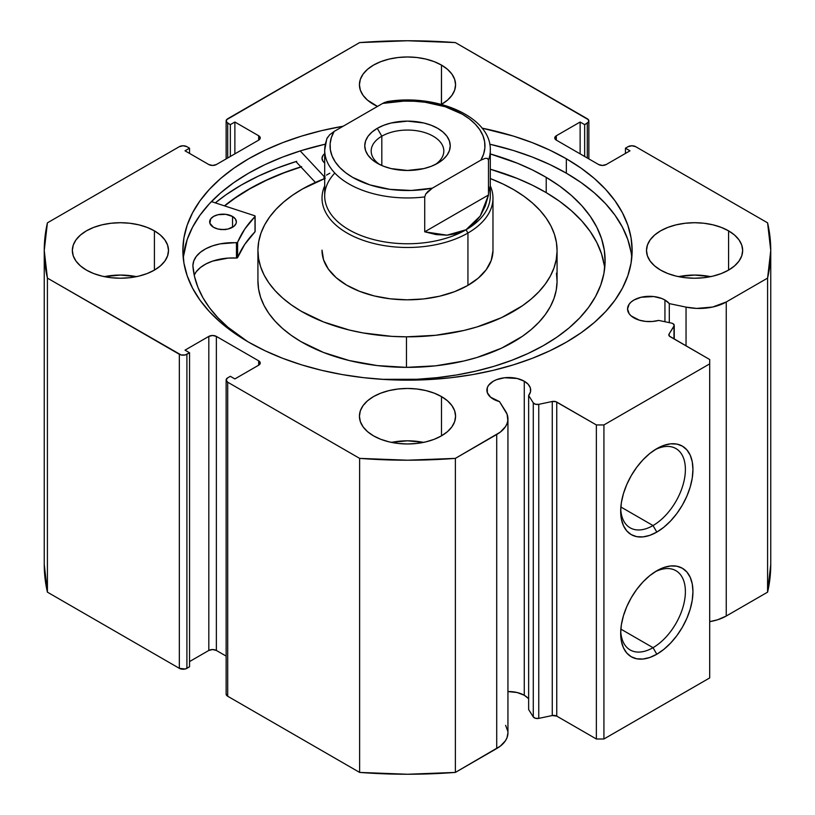 <?xml version="1.0" encoding="UTF-8"?>
<svg xmlns="http://www.w3.org/2000/svg" width="815" height="815" viewBox="0 0 815 815"><rect width="100%" height="100%" fill="white"/><g stroke="black" fill="none" stroke-linecap="round" stroke-linejoin="round"><path stroke-width="1.22" d="M671.438 323.097A4.269 2.465 180 0 1 672.996 323.667L674.239 325.572L669.074 334.048L669.339 336.086L709.692 359.517L709.692 363.877L603.925 424.941L596.366 424.941L555.779 401.652L552.264 401.489L538.756 404.332L535.486 404.25L533.275 402.855L528.64 395.499L528.64 709.549L528.64 395.499L530.504 391.811L530.361 387.971L528.212 384.323L524.279 381.226L524.279 695.266A21.903 12.643 0 0 0 507.939 691.578L517.168 692.526L524.279 695.266L524.279 381.226A21.903 12.643 180 0 1 530.687 390.161A21.903 12.643 180 0 1 528.64 395.499L533.275 402.855L533.275 716.905L528.64 709.549L533.275 716.905A4.269 2.465 0 0 0 538.756 718.382L535.486 718.3L533.275 716.905L533.275 402.855A4.269 2.465 180 0 0 538.756 404.332L552.264 401.489L552.264 715.539L538.756 718.382L538.756 404.332L538.756 718.382L552.264 715.539L552.264 401.489A4.269 2.465 180 0 1 556.747 402.07L556.747 716.12L552.264 715.539A4.269 2.465 0 0 1 556.747 716.12L596.366 738.991L556.747 716.12L556.747 402.07L596.366 424.941L603.925 424.941L603.925 738.991L596.366 738.991L596.366 424.941L596.366 738.991L603.925 738.991L709.692 677.927L603.925 738.991L603.925 424.941L709.692 363.877L709.692 359.517L670.062 336.636A4.269 2.465 180 0 1 668.809 334.894A4.269 2.465 180 0 1 669.074 334.048L669.074 335.739L669.074 334.048L673.985 326.255L673.985 338.908L673.985 326.255A4.269 2.465 180 0 0 674.25 325.409A4.269 2.465 180 0 0 672.996 323.667A4.269 2.465 180 0 0 671.438 323.097L658.703 320.417A21.903 12.643 180 0 1 633.958 317.901A21.903 12.643 180 0 1 627.55 308.956A21.903 12.643 180 0 1 641.069 297.271A21.903 12.643 180 0 1 664.938 300.012L664.938 321.731L664.938 300.012A21.903 12.643 180 0 1 669.298 303.608L669.298 322.648L669.298 303.608L664.938 300.012L661.617 298.443L653.722 296.548L641.069 297.271L633.958 300.012L631.238 301.927L629.211 304.117L627.55 308.956L629.211 313.795L631.238 315.976L639.337 320.173L645.643 321.405L652.306 321.497L658.703 320.417L671.438 323.097M507.939 732.848L507.022 737.697L505.483 740.703L500.267 746.183L455.371 772.416L455.371 458.376L496.712 434.507A38.315 22.127 180 0 0 507.939 418.859A38.315 22.127 180 0 0 505.626 411.29L499.524 401.622A21.903 12.643 180 0 1 493.299 399.106A21.903 12.643 180 0 1 486.891 390.161A21.903 12.643 180 0 1 500.41 378.476A21.903 12.643 180 0 1 524.279 381.226L517.168 378.476L504.516 377.763L496.62 379.647L493.299 381.226L488.552 385.322L487.309 387.696L487.309 392.626L490.579 397.19L499.524 401.622L507.113 414.305L507.827 420.55L507.022 423.647L505.483 426.653L500.267 432.133L455.371 458.376L407.5 460.2L359.629 458.376L227.701 382.204L226.132 380.014L227.701 377.834L230.339 376.316L234.873 378.924L258.671 365.191L260.24 363.011L258.671 360.831L216.362 336.401L212.583 335.495L208.813 336.401L185.015 350.144L189.549 352.763L185.168 354.953L181.083 354.953L47.413 278.109L44.244 250.48L47.413 222.841L179.341 146.669L183.12 145.763L186.9 146.669L189.549 148.198L185.015 150.806L208.813 164.549L212.583 165.455L216.362 164.549L258.671 140.129L260.24 137.939L258.671 135.759L234.873 122.026L230.339 124.644L226.539 122.118L226.539 119.754L359.629 42.584L407.5 40.75L455.371 42.584L588.461 119.754L588.461 122.118L584.661 124.644L580.127 122.026L556.329 135.759L554.76 137.939L556.329 140.129L598.638 164.549L602.417 165.455L606.187 164.549L629.985 150.806L625.451 148.198L628.1 146.669L631.88 145.763L635.659 146.669L767.587 222.841L770.756 250.48L767.587 278.109L726.247 301.978L712.646 307.041L696.642 308.416L686.047 307.123L669.298 303.608L686.047 307.123L686.047 345.866L686.047 307.123A38.315 22.127 180 0 0 726.247 301.978L767.587 278.109L767.587 592.159L726.247 616.028L717.587 619.787L709.692 621.651A38.315 22.127 0 0 0 726.247 616.028L726.247 301.978L726.247 616.028L767.587 592.159A363.256 209.73 0 0 0 770.756 564.52L767.587 592.159L767.587 278.109A363.256 209.73 180 0 0 770.756 250.48A363.256 209.73 180 0 0 767.587 222.841L635.659 146.669A5.338 3.087 180 0 0 628.1 146.669L625.451 148.198L625.451 153.424L625.451 148.198L629.985 150.806L606.187 164.549A5.338 3.087 180 0 1 598.638 164.549L556.329 140.129L556.329 135.759L580.127 122.026L580.127 153.862L580.127 122.026L584.661 124.644L584.661 156.48L584.661 124.644L587.299 123.116L587.299 158.008L587.299 123.116A5.338 3.087 180 0 0 588.868 120.936A5.338 3.087 180 0 0 587.299 118.756L455.371 42.584A363.256 209.73 180 0 0 359.629 42.584L227.701 118.756A5.338 3.087 180 0 0 226.132 120.936L226.132 158.915M528.64 698.873A21.903 12.643 0 0 0 524.279 695.266L528.212 698.374M620.724 631.095A45.762 26.416 120 0 0 653.029 647.681L656.809 654.231A51.1 29.503 -60 0 1 620.673 633.367A51.1 29.503 -60 0 1 656.809 570.775L663.858 567.505L670.633 565.967L676.888 566.221L682.359 568.249L686.851 571.977L690.193 577.264L692.251 583.897L692.944 591.639L692.251 600.176L690.193 609.192L686.851 618.341L682.359 627.255L676.888 635.608L670.633 643.066L663.858 649.351L656.809 654.231L649.759 657.491L642.984 659.029L636.729 658.785L631.258 656.758L626.766 653.029L623.424 647.742L621.366 641.099L620.673 633.367L621.366 624.82L623.424 615.804L626.766 606.666L631.258 597.752L636.729 589.398L642.984 581.941L649.759 575.645L656.809 570.775A51.1 29.503 -60 0 1 692.944 591.639A51.1 29.503 -60 0 1 656.809 654.231L653.029 647.681A45.762 26.416 120 0 0 685.374 592.709A45.762 26.416 120 0 0 654.863 571.957A45.762 26.416 -60 0 1 675.91 570.694A45.762 26.416 -60 0 1 682.929 607.358A45.762 26.416 -60 0 1 653.029 647.681L620.857 629.109L653.029 647.681A45.762 26.416 -60 0 1 630.148 649.952A45.762 26.416 -60 0 1 620.724 631.085M653.029 525.553A45.762 26.416 120 0 0 685.374 470.581A45.762 26.416 120 0 0 654.863 449.829A45.762 26.416 -60 0 1 675.91 448.566A45.762 26.416 -60 0 1 682.929 485.231A45.762 26.416 -60 0 1 653.029 525.553L620.857 506.981L653.029 525.553A45.762 26.416 -60 0 1 630.148 527.825A45.762 26.416 -60 0 1 620.724 508.957A45.762 26.416 120 0 0 653.029 525.553L656.809 532.093L653.029 525.553M656.809 448.647A51.1 29.503 -60 0 1 692.944 469.511A51.1 29.503 -60 0 1 656.809 532.093L649.759 535.363L642.984 536.902L636.729 536.657L631.258 534.63L626.766 530.901L623.424 525.614L621.366 518.972L620.673 511.229L621.366 502.692L623.424 493.676L626.766 484.538L631.258 475.624L636.729 467.27L642.984 459.803L649.759 453.517L656.809 448.647L663.858 445.377L670.633 443.839L676.888 444.094L682.359 446.121L686.851 449.849L690.193 455.127L692.251 461.769L692.944 469.511L692.251 478.048L690.193 487.064L686.851 496.203L682.359 505.127L676.888 513.47L670.633 520.938L663.858 527.224L656.809 532.093A51.1 29.503 -60 0 1 620.673 511.229A51.1 29.503 -60 0 1 656.809 448.647L656.809 448.647M566.343 158.772A224.634 129.687 180 0 1 632.134 250.48A224.634 129.687 180 0 1 493.462 370.295A224.634 129.687 180 0 1 248.657 342.178L264.997 350.725L282.703 358.315L301.611 364.855L321.538 370.295L342.29 374.584L363.673 377.671L385.485 379.546L407.5 380.167L429.515 379.546L451.327 377.671L472.71 374.584L493.462 370.295L513.389 364.855L532.297 358.315L550.003 350.725L566.343 342.178L581.146 332.754L594.278 322.526L605.606 311.615L615.03 300.103L622.456 288.123L627.815 275.776L631.055 263.184L632.134 250.48L631.055 237.766L627.815 225.174L622.456 212.827L615.03 200.847L605.606 189.345L594.278 178.424L581.146 168.206L566.343 158.772L550.003 150.225L532.297 142.645L513.389 136.095L482.052 128.138A224.634 129.687 180 0 1 566.343 158.772L566.343 173.167L566.343 158.772M631.788 257.672A224.634 129.687 0 0 0 566.343 173.167A224.634 129.687 0 0 0 489.723 144.184L513.389 150.49L532.297 157.04L550.003 164.62L566.343 173.167L581.146 182.591L594.278 192.819L605.606 203.73L615.03 215.242L622.456 227.222L627.815 239.569L631.055 252.161M136.441 276.642A48.075 27.761 0 0 0 104.391 276.642L120.416 275.062L136.441 276.642M154.412 230.849L154.412 270.101L160.392 265.894L164.834 261.095L167.574 255.89L168.501 250.48L167.574 245.06L164.834 239.855L160.392 235.056L154.412 230.849L147.128 227.395L138.815 224.828L129.799 223.249L120.416 222.719L111.034 223.249L102.018 224.828L93.705 227.395L86.421 230.849L80.441 235.056L75.999 239.855L73.258 245.06L72.341 250.48A48.075 27.761 180 0 1 102.018 224.828A48.075 27.761 180 0 1 154.412 230.849A48.075 27.761 180 0 1 168.501 250.48A48.075 27.761 180 0 1 138.815 276.122A48.075 27.761 180 0 1 86.421 270.101A48.075 27.761 180 0 1 72.341 250.48L73.258 255.89L75.999 261.095L80.441 265.894L86.421 270.101L93.705 273.555L102.018 276.122L111.034 277.701L120.416 278.231L129.799 277.701L138.815 276.122L147.128 273.555L154.412 270.101L154.412 230.849M441.496 65.098L441.496 104.361L447.476 100.153L451.918 95.355L454.658 90.149L455.575 84.729L454.658 79.32L451.918 74.104L447.476 69.306L441.496 65.098L434.212 61.655L425.899 59.088L416.883 57.508L407.5 56.969L398.117 57.508L389.101 59.088L380.788 61.655L373.504 65.098L367.524 69.306L363.082 74.104L360.342 79.32L359.425 84.729A48.075 27.761 180 0 1 389.101 59.088A48.075 27.761 180 0 1 441.496 65.098A48.075 27.761 180 0 1 455.575 84.729A48.075 27.761 180 0 1 441.414 104.412L441.496 65.098M373.504 104.361A48.075 27.761 180 0 1 359.425 84.729L360.342 90.149L363.082 95.355L367.524 100.153L377.488 106.419A48.075 27.761 180 0 1 373.504 104.361M423.525 442.392A48.075 27.761 0 0 0 391.475 442.392L407.5 440.803L423.525 442.392M441.496 396.589L441.496 435.852L447.476 431.644L451.918 426.846L454.658 421.64L455.575 416.221L454.658 410.811L451.918 405.595L447.476 400.797L441.496 396.589L434.212 393.146L425.899 390.579L416.883 389L407.5 388.46L398.117 389L389.101 390.579L380.788 393.146L373.504 396.589L367.524 400.797L363.082 405.595L360.342 410.811L359.425 416.221A48.075 27.761 180 0 1 389.101 390.579A48.075 27.761 180 0 1 441.496 396.589A48.075 27.761 180 0 1 455.575 416.221A48.075 27.761 180 0 1 425.899 441.862A48.075 27.761 180 0 1 373.504 435.852A48.075 27.761 180 0 1 359.425 416.221L360.342 421.64L363.082 426.846L367.524 431.644L373.504 435.852L380.788 439.305L389.101 441.862L398.117 443.442L407.5 443.981L416.883 443.442L425.899 441.862L434.212 439.305L441.496 435.852L441.496 396.589M710.609 276.642A48.075 27.761 0 0 0 678.559 276.642L694.584 275.062L710.609 276.642M728.579 230.849L728.579 270.101L734.559 265.894L739.001 261.095L741.742 255.89L742.659 250.48L741.742 245.06L739.001 239.855L734.559 235.056L728.579 230.849L721.295 227.395L712.982 224.828L703.966 223.249L694.584 222.719L685.201 223.249L676.185 224.828L667.872 227.395L660.588 230.849L654.608 235.056L650.166 239.855L647.426 245.06L646.499 250.48A48.075 27.761 180 0 1 676.185 224.828A48.075 27.761 180 0 1 728.579 230.849A48.075 27.761 180 0 1 742.659 250.48A48.075 27.761 180 0 1 712.982 276.122A48.075 27.761 180 0 1 660.588 270.101A48.075 27.761 180 0 1 646.499 250.48L647.426 255.89L650.166 261.095L654.608 265.894L660.588 270.101L667.872 273.555L676.185 276.122L685.201 277.701L694.584 278.231L703.966 277.701L712.982 276.122L721.295 273.555L728.579 270.101L728.579 230.849M343.207 126.213L321.538 130.655L301.611 136.095L282.703 142.645L264.997 150.225L248.657 158.772L233.854 168.206L220.722 178.424L209.394 189.345L199.97 200.847L192.544 212.827L187.185 225.174L183.946 237.766L182.866 250.48L183.946 263.184L187.185 275.776L192.544 288.123L199.97 300.103L209.394 311.615L220.722 322.526L233.854 332.754L248.657 342.178A224.634 129.687 180 0 1 182.866 250.48A224.634 129.687 180 0 1 343.207 126.213M505.626 725.34L507.857 731.462M507.939 418.859L507.939 732.909A38.315 22.127 0 0 1 496.712 748.547L496.712 434.507L496.712 748.547L455.371 772.416L407.5 774.25L359.629 772.416L227.701 696.244L226.132 694.064A5.338 3.087 0 0 0 227.701 696.244L227.701 382.204L359.629 458.376L359.629 772.416L227.701 696.244L227.701 382.204A5.338 3.087 180 0 1 226.132 380.014A5.338 3.087 180 0 1 227.701 377.834L230.339 376.316L234.873 378.924L258.671 365.191L258.671 360.831L258.671 365.191A5.338 3.087 180 0 0 260.24 363.011A5.338 3.087 180 0 0 258.671 360.831L216.362 336.401L216.362 650.452L212.583 649.545L208.813 650.452L189.549 661.576L208.813 650.452L208.813 336.401L208.813 650.452A5.338 3.087 0 0 1 216.362 650.452L216.362 336.401A5.338 3.087 180 0 0 208.813 336.401L185.015 350.144L189.549 352.763L189.549 666.802L185.168 669.003L179.341 668.331L47.413 592.159L44.244 564.52A363.256 209.73 0 0 0 47.413 592.159L47.413 278.109L179.341 354.281L179.341 668.331L47.413 592.159L47.413 278.109A363.256 209.73 180 0 1 44.244 250.48A363.256 209.73 180 0 1 47.413 222.841L179.341 146.669A5.338 3.087 180 0 1 186.9 146.669L189.549 148.198L189.549 153.424L189.549 148.198L185.015 150.806L208.813 164.549A5.338 3.087 180 0 0 216.362 164.549L258.671 140.129L258.671 135.759L258.671 140.129A5.338 3.087 180 0 0 260.24 137.939A5.338 3.087 180 0 0 258.671 135.759L234.873 122.026L234.873 153.862L234.873 122.026L230.339 124.644L230.339 156.48L230.339 124.644L227.701 123.116A5.338 3.087 180 0 1 226.132 120.936M226.132 656.085L216.362 650.452L226.132 656.085M709.692 677.927L709.692 363.877L709.692 677.927M189.549 666.802L186.9 668.331L186.9 354.281L189.549 352.763L189.549 666.802M227.701 158.008L227.701 123.116L227.701 158.008M556.329 135.759L556.329 140.129A5.338 3.087 180 0 1 554.76 137.939A5.338 3.087 180 0 1 556.329 135.759M179.341 354.281L179.341 668.331A5.338 3.087 0 0 0 186.9 668.331L186.9 354.281A5.338 3.087 180 0 1 179.341 354.281M325.277 144.184A224.634 129.687 0 0 0 183.212 257.672L187.185 239.569L192.544 227.222L199.97 215.242L209.394 203.73L220.722 192.819L233.854 182.591L248.657 173.167L264.997 164.62L282.703 157.04L301.611 150.49L325.277 144.184M295.906 161.574L315.395 182.428L295.906 161.574A235.046 135.708 0 0 0 215.323 202.874L225.806 194.917L241.291 185.046L258.386 176.111L276.917 168.175L296.701 161.329M300.847 166.871A224.634 129.687 180 0 0 224.431 205.849L233.854 198.738L248.657 189.304L264.997 180.757L282.703 173.177L301.611 166.627M455.371 458.376A363.256 209.73 180 0 1 359.629 458.376L359.629 772.416A363.256 209.73 0 0 0 455.371 772.416L455.371 458.376M381.817 136.197A36.329 20.976 0 0 0 379.729 164.549A36.329 20.976 180 0 1 371.171 151.03A36.329 20.976 180 0 1 381.817 136.197L381.817 165.516L381.817 136.197A36.329 20.976 180 0 1 421.406 131.653A36.329 20.976 180 0 1 443.829 151.03A36.329 20.976 180 0 1 435.271 164.549A36.329 20.976 0 0 0 432.072 135.585A36.329 20.976 0 0 0 381.817 136.197L377.284 128.342L381.817 136.197M437.716 163.245A42.737 24.674 180 0 1 377.284 163.245A42.737 24.674 180 0 1 377.284 128.342L371.966 132.081L368.013 136.35L365.589 140.975L364.763 145.793L365.589 150.602L368.013 155.237L371.966 159.506L377.284 163.245L383.753 166.311L391.149 168.593L407.5 170.467L423.851 168.593L431.247 166.311L437.716 163.245L443.034 159.506L446.987 155.237L449.411 150.602L450.237 145.793L449.411 140.975L446.987 136.35L443.034 132.081L437.716 128.342L431.247 125.276L423.851 122.994L407.5 121.119L391.149 122.994L383.753 125.276L377.284 128.342A42.737 24.674 180 0 1 437.716 128.342A42.737 24.674 180 0 1 437.716 163.245L437.716 163.245M467.942 233.029A85.473 49.348 0 0 0 490.304 185.891A85.473 49.348 180 0 1 492.973 198.137A85.473 49.348 180 0 1 467.942 233.029L467.942 285.372L467.942 233.029A85.473 49.348 180 0 1 374.788 243.726A85.473 49.348 180 0 1 322.027 198.137A85.473 49.348 180 0 1 324.696 185.891A85.473 49.348 0 0 0 365.181 241.006A85.473 49.348 0 0 0 467.942 233.029L466.048 229.759L467.942 233.029M488.491 186.014A82.804 47.81 180 0 1 466.048 229.759A82.804 47.81 180 0 1 357.887 234.231A82.804 47.81 180 0 1 334.812 173.055M490.304 150.154A82.804 47.81 180 0 1 488.491 160.097L488.491 194.989L480.269 215.985L466.048 229.759A82.804 47.81 0 0 0 490.304 195.957L490.304 150.154C491.323 116.82 436.341 93.419 387.339 101.569L387.359 101.569M326.795 138.795L324.696 150.154L324.696 195.957A82.804 47.81 0 0 0 375.817 240.119A82.804 47.81 0 0 0 466.048 229.759L447.007 235.178L424.717 231.806L424.717 196.914A82.804 47.81 180 0 1 324.696 150.154A82.804 47.81 180 0 1 326.509 140.211M327.599 137.256L326.815 138.744L329.606 134.832L334.13 131.449L382.653 103.434L403.741 101.121L414.499 101.254L425.114 102.242L445.143 106.704L462.268 114.171L469.328 118.858L475.196 124.063L479.76 129.687L482.928 135.626L484.64 141.749L484.864 147.963L483.601 154.127L480.87 160.137L485.394 158.304L487.431 158.405L488.491 160.097L488.491 194.989L424.717 231.806L424.717 196.914L425.776 194.001L432.347 188.153L480.87 160.137L432.347 188.153L411.259 190.466L389.886 189.345L369.857 184.883L352.732 177.415L345.672 172.729L339.804 167.523L335.24 161.9L332.072 155.96L330.36 149.828L330.136 143.623L331.399 137.46L334.13 131.449L382.653 103.434L387.156 101.6M488.491 194.989L485.18 206.297L480.269 215.985L473.841 223.86L466.048 229.759L457.042 233.559L447.007 235.178L436.168 234.598L424.717 231.806L488.491 194.989M329.82 173.198L326.509 175.103M384.955 102.283L382.653 103.434A77.456 44.723 180 0 1 462.268 114.171A77.456 44.723 180 0 1 480.87 160.137L485.394 158.304L487.431 158.405L488.491 160.097A82.804 47.81 0 0 0 490.273 148.89M324.727 151.417A82.804 47.81 0 0 0 424.717 196.914L425.776 194.001L427.804 191.556L432.347 188.153A77.456 44.723 180 0 1 352.732 177.415A77.456 44.723 180 0 1 334.13 131.449L329.606 134.832M255.136 231.521L255.136 216.25A1.07 0.621 180 0 0 254.596 215.72L211.421 201.59L254.596 215.72A1.07 0.621 180 0 1 254.83 215.822L255.003 216.556L244.765 229.076L237.45 242.503L220.111 243.868L212.583 245.855L205.92 248.687L200.419 252.263L196.313 256.409L193.776 260.953L192.87 265.7L194.53 276.56L197.902 287.288L202.955 297.791L209.659 307.978L217.951 317.769L227.752 327.09L247.526 341.516A206.215 119.061 180 0 1 192.87 265.7L192.911 265.7A39.904 23.034 180 0 1 236.462 242.768L236.462 258.039L228.19 258.09L212.583 261.116L205.92 263.958L200.419 267.524L196.313 271.67L194.214 275.144A39.904 23.034 0 0 1 236.462 258.039A1.07 0.621 0 0 0 237.603 257.56L236.462 258.039L236.462 242.768A1.07 0.621 180 0 0 237.603 242.3A174.685 100.856 180 0 1 255.003 216.556L255.003 231.817L244.765 244.347L237.603 257.56L237.603 242.3L237.603 257.56A174.685 100.856 -0 0 1 255.003 231.817A1.07 0.621 -0 0 0 255.003 231.216M213.469 227.263A13.356 7.712 180 0 1 209.659 221.874A13.356 7.712 180 0 1 217.962 214.732A13.356 7.712 180 0 1 232.55 216.474L232.55 227.263L232.55 216.474L225.755 214.325L218.033 214.712L213.673 216.362L210.728 218.848L209.883 223.29L213.469 227.263L217.778 228.964L222.872 229.575L227.996 229.025L234.037 226.224L236.085 223.453L236.37 221.945L235.403 218.991L232.55 216.474A13.356 7.712 180 0 1 236.37 221.874A13.356 7.712 180 0 1 228.057 229.005A13.356 7.712 180 0 1 213.469 227.263M224.899 229.504A13.356 7.712 0 0 0 221.13 229.504M324.696 162.969A13.356 7.712 180 0 1 322.017 158.334A13.356 7.712 180 0 1 324.696 153.699L323.086 155.308L322.017 158.253L322.974 161.217L324.696 162.969M546.223 177.364A206.215 119.061 180 0 1 605.107 260.668A206.215 119.061 180 0 1 381.868 379.321L416.964 379.27L437.013 377.671L456.695 374.951L475.817 371.131L494.206 366.251L511.667 360.342L528.049 353.486L543.187 345.723L556.93 337.155L569.155 327.844L579.74 317.881L588.583 307.377L595.592 296.416L600.716 285.107L603.895 273.575L605.097 261.91L604.312 250.236L601.552 238.663L596.845 227.304L590.223 216.26L581.767 205.645L571.539 195.559L559.661 186.105L546.223 177.364L546.223 192.635L546.223 177.364L532.409 169.938L517.474 163.265L490.304 153.943A206.215 119.061 180 0 1 546.223 177.364M604.689 268.298A206.215 119.061 -0 0 0 546.223 192.635A206.215 119.061 -0 0 0 490.304 169.214L517.474 178.536L532.409 185.199L546.223 192.635L559.661 201.366L571.539 210.83L581.767 220.906L590.223 231.521L596.845 242.564L601.552 253.923L604.312 265.507M324.054 178.801L324.054 176.437L300.215 150.928L324.054 176.437L324.054 178.801M325.103 176.763L324.054 176.437A1.07 0.621 180 0 0 324.696 176.733M255.126 231.44L255.003 216.556A1.07 0.621 180 0 0 255.136 216.25M225.755 229.586L220.539 229.555M192.911 266.281L192.911 265.7L192.911 266.281M322.027 250.134L323.555 259.761L328.313 269.042L336.106 277.609L346.64 285.128L359.517 291.312L374.238 295.937L390.242 298.81L406.909 299.818A85.473 49.348 180 0 1 322.027 250.48M257.927 280.411L258.549 288.877L260.596 297.261L264.06 305.503L268.909 313.5L275.093 321.181L282.561 328.486L291.22 335.332L301 341.648L323.535 352.477L349.299 360.556L377.294 365.589L406.461 367.361L406.461 336.829L406.461 367.361A149.573 86.359 0 0 0 557.073 281.012L557.073 250.48A149.573 86.359 180 0 1 406.461 336.829A149.573 86.359 180 0 1 257.927 250.48A149.573 86.359 180 0 1 324.696 178.556M325.267 178.342L302.467 188.988L292.534 195.223L283.712 201.998L276.081 209.241L269.714 216.871L264.671 224.828L261.004 233.039L258.752 241.413L257.927 249.879L258.549 258.345L260.596 266.729L264.06 274.971L268.909 282.968L275.093 290.649L282.561 297.954L291.22 304.79L301 311.116L323.535 321.945L349.299 330.024L363.082 332.938L391.801 336.361L406.461 336.829L435.658 335.291L463.776 330.493L477.091 326.917L501.582 317.616L522.466 305.727L531.288 298.952L538.919 291.709L545.286 284.078L550.329 276.122L553.996 267.911L556.248 259.537L557.073 251.081L556.451 242.605L554.404 234.221L550.94 225.979L546.091 217.982L539.907 210.301L532.439 202.996L523.78 196.16L514 189.834L503.191 184.098L490.304 178.556A149.573 86.359 180 0 1 557.073 250.48M224.665 205.93A224.37 129.534 180 0 1 300.98 167.004L284.15 172.8L266.373 180.309L249.961 188.774L235.056 198.137L224.665 205.93M257.927 250.48L257.927 281.012A149.573 86.359 0 0 0 406.461 367.361L435.658 365.823L463.776 361.025L477.091 357.449L501.582 348.148L522.466 336.259L531.288 329.484L538.919 322.251L545.286 314.61L550.329 306.654L553.996 298.443L556.248 290.069L557.073 281.613L556.451 273.147M492.973 198.137L492.973 250.48A85.473 49.348 180 0 1 406.909 299.818L423.586 298.942L439.662 296.202L454.495 291.699L467.515 285.607L478.232 278.18L486.239 269.673L491.211 260.443L492.973 250.816M588.868 158.915L588.868 120.936M226.132 694.064L226.132 380.014M44.244 564.52L44.244 250.48M770.756 564.52L770.756 250.48M674.25 339.05L674.25 325.43"/></g></svg>
